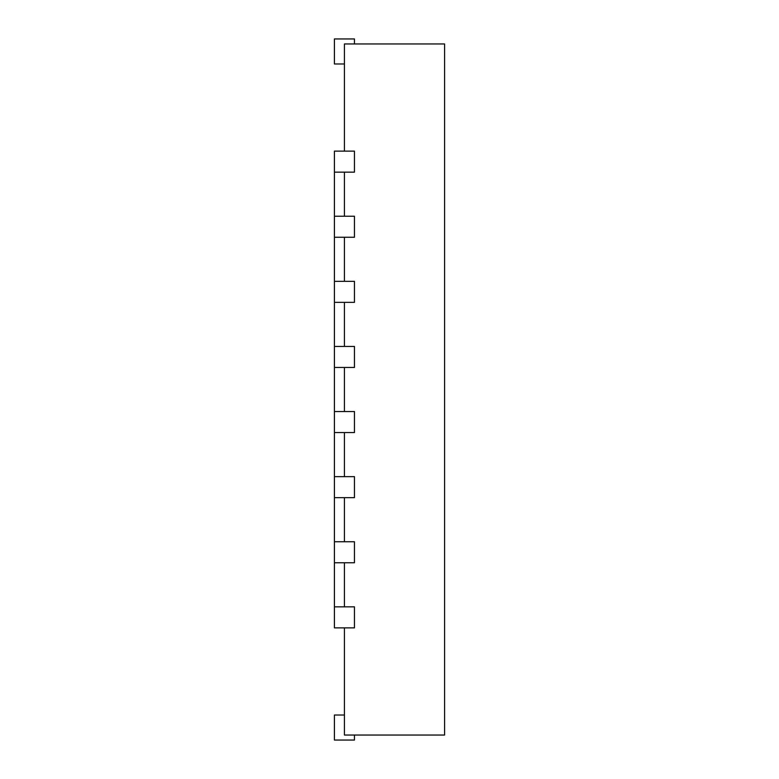 <?xml version="1.0" encoding="UTF-8"?>
<svg xmlns="http://www.w3.org/2000/svg" width="779" height="779" viewBox="0 0 779 779"><rect width="100%" height="100%" fill="white"/><g stroke="black" fill="none" stroke-linecap="round" stroke-linejoin="round"><path stroke-width="1.17" d="M334.415 172.159L354.445 172.159L354.445 151.126L334.415 151.126L334.415 216.231L354.445 216.231L354.445 237.264L334.415 237.264L334.415 281.326L354.445 281.326L354.445 302.359L334.415 302.359L334.415 346.431L354.445 346.431L354.445 367.464L334.415 367.464L334.415 411.536L354.445 411.536L354.445 432.569L334.415 432.569L334.415 476.641L354.445 476.641L354.445 497.674L334.415 497.674L334.415 541.736L354.445 541.736L354.445 562.769L334.415 562.769L334.415 606.841L354.445 606.841L354.445 627.874L334.415 627.874L334.415 606.841M344.425 151.126L344.425 43.955L444.585 43.955L444.585 735.045L344.425 735.045L344.425 627.874M344.425 216.231L344.425 172.159M344.425 281.326L344.425 237.264M344.425 346.431L344.425 302.359M344.425 411.536L344.425 367.464M344.425 476.641L344.425 432.569M344.425 541.736L344.425 497.674M344.425 606.841L344.425 562.769M354.445 735.045L354.445 740.05L334.415 740.05L334.415 715.015L344.425 715.015M354.445 43.955L354.445 38.95L334.415 38.95L334.415 63.985L344.425 63.985M334.415 541.736L334.415 562.769M334.415 476.641L334.415 497.674M334.415 411.536L334.415 432.569M334.415 346.431L334.415 367.464M334.415 281.326L334.415 302.359M334.415 216.231L334.415 237.264"/></g></svg>
